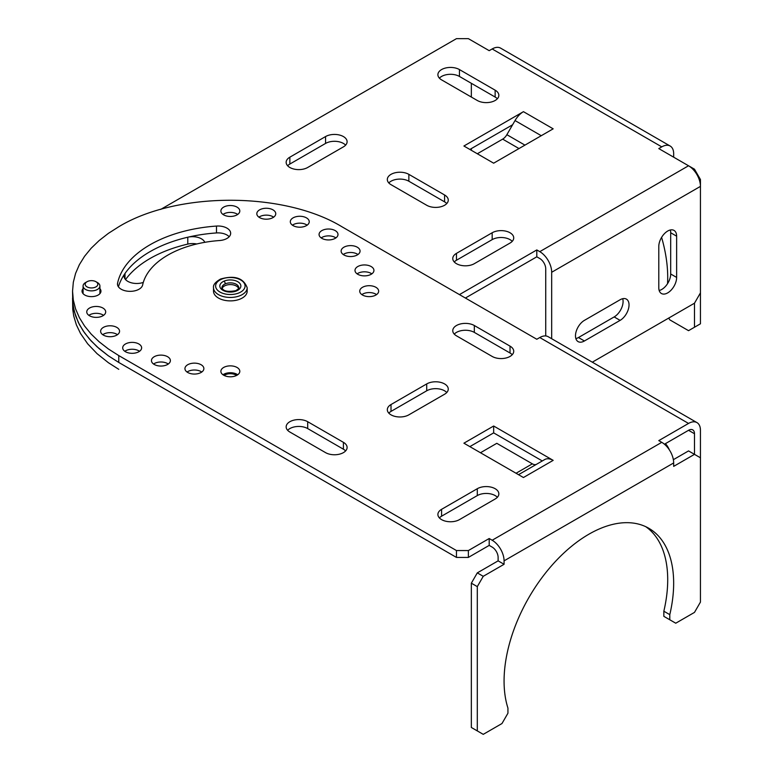 <?xml version="1.0" encoding="UTF-8"?>
<svg xmlns="http://www.w3.org/2000/svg" width="773" height="773" viewBox="0 0 773 773"><rect width="100%" height="100%" fill="white"/><g stroke="black" fill="none" stroke-linecap="round" stroke-linejoin="round"><path stroke-width="1.16" d="M213.512 291.276A16.832 9.72 -0 0 0 222.953 299.895A16.832 9.72 -0 0 0 240.529 298.9A16.832 9.72 -0 0 0 247.176 291.373M238.586 288.445A8.416 4.86 -0 0 0 225.252 285.575A8.416 4.86 -0 0 0 222.112 288.445M439.383 517.91A12.619 7.286 180 0 1 441.596 516.19L477.299 495.58A12.619 7.286 180 0 1 497.358 497.29M477.299 488.71A12.619 7.286 180 0 1 491.048 487.125A12.619 7.286 180 0 1 498.846 493.86A12.619 7.286 180 0 1 495.145 499.01L459.442 519.63A12.619 7.286 180 0 1 445.683 521.205A12.619 7.286 180 0 1 437.895 514.47A12.619 7.286 180 0 1 441.596 509.32L477.299 488.71L477.299 495.58M289.856 432.02L325.559 452.63A12.619 7.286 -0 0 0 339.009 454.282A12.619 7.286 -0 0 0 347.087 447.857A12.619 7.286 -0 0 0 343.405 442.33L307.702 421.71A12.619 7.286 -0 0 0 293.75 420.183A12.619 7.286 -0 0 0 286.165 427.111A12.619 7.286 -0 0 0 289.856 432.02M345.618 450.92A12.619 7.286 -0 0 0 343.405 449.2L307.702 428.58A12.619 7.286 -0 0 0 287.643 430.3M700.444 457.79L694.492 454.35L673.67 466.38L673.67 462.94A16.832 9.72 60 0 0 661.765 442.33L658.789 440.61L688.54 423.43A16.832 9.72 -60 0 1 696.386 422.309A16.832 9.72 -60 0 1 700.444 430.3L700.444 602.08L694.492 612.39L675.747 623.212L669.795 619.772L669.795 614.651L663.843 611.221L663.843 616.342L669.795 619.772M669.795 614.651A119.921 69.232 -60 0 0 648.818 528.288L648.827 528.288A119.921 69.232 -60 0 0 544.955 573.73A119.921 69.232 -60 0 0 507.938 708.097L507.938 713.218L501.986 723.528L483.251 734.35L477.299 730.91L477.299 586.62L483.251 576.31L504.073 564.29L504.073 560.85L673.67 462.94M536.539 464.273A8.416 4.86 -120 0 1 532.355 463.839L496.797 443.316L480.468 452.746M456.466 550.55L456.466 557.42L118.771 362.45L118.771 355.58L456.466 550.55L468.37 550.55L468.37 557.42L456.466 557.42M688.54 423.43L539.776 337.54L536.8 339.26L341.917 226.75C283.836 191.433 176.853 191.433 118.771 226.75L108.404 233.349L99.157 240.548L91.175 248.23L84.576 256.288L79.368 264.685L75.59 273.381L73.319 282.251L72.556 291.15L73.309 300.059L75.59 308.929L79.358 317.626L84.566 326.022L91.166 334.081L99.147 341.772L108.394 348.971L118.771 355.58M645.784 526.703A119.921 69.232 -60 0 1 663.843 611.221M477.299 730.91L471.346 727.48L471.346 583.18L477.299 572.88L498.121 560.85L498.121 557.42A8.416 4.86 60 0 0 492.169 547.11L489.193 545.39L468.37 557.42M664.432 444.224L688.54 430.3A8.416 4.86 -60 0 1 692.753 429.885A8.416 4.86 -60 0 1 694.492 433.74L694.492 454.35L688.54 450.92L673.36 459.684M377.398 288.426A9.469 5.469 180 0 1 378.664 291.16A9.469 5.469 180 0 1 371.649 296.446A9.469 5.469 180 0 1 361.001 293.895A9.469 5.469 180 0 1 359.735 291.17A9.469 5.469 180 0 1 366.74 285.884A9.469 5.469 180 0 1 377.398 288.426M477.299 586.62L471.346 583.18M483.251 576.31L477.299 572.88M118.414 286.802A113.612 65.589 180 0 1 216.498 232.934A12.619 7.286 180 0 1 229.175 236.731M117.583 283.169A113.612 65.589 180 0 1 216.498 226.064A12.619 7.286 180 0 1 230.663 233.291A12.619 7.286 180 0 1 219.58 240.529A88.364 51.018 180 0 0 142.647 284.947A12.619 7.286 180 0 1 129.342 291.334A12.619 7.286 180 0 1 117.486 284.058A12.619 7.286 180 0 1 117.583 283.169L117.583 284.947M669.341 449.847A12.619 7.286 -120 0 0 665.437 443.644M489.193 545.39L489.193 538.52L492.169 540.24A16.832 9.72 60 0 1 504.073 560.85M504.073 564.29L498.121 560.85M489.193 538.52L468.37 550.55M118.771 369.32L108.394 362.711L97.031 353.638L87.687 343.83L80.527 333.501L76.392 324.873L73.735 316.031L72.749 309.345L72.556 298.03L73.309 306.939L75.59 315.799L79.358 324.496L84.566 332.892L91.166 340.951L99.147 348.642L108.394 355.841L118.771 362.45L108.394 355.841L97.031 346.768L89.388 338.97L83.136 330.825L78.276 322.351L74.256 311.384L72.749 302.475L72.556 291.16M357.107 273.845A9.469 5.469 180 0 1 371.166 273.42M361.841 294.6A9.469 5.469 180 0 1 376.567 294.6M103.582 315.345A9.469 5.469 -0 0 0 88.856 315.345A9.469 5.469 -0 0 1 103.582 315.345M237.707 214.43A9.469 5.469 -0 0 0 237.04 214.005A9.469 5.469 -0 0 0 222.982 214.43M201.772 372.035A9.469 5.469 -0 0 0 187.047 372.035A9.469 5.469 -0 0 1 201.772 372.035M237.707 374.76A9.469 5.469 -0 0 0 237.04 374.335A9.469 5.469 -0 0 0 222.982 374.76M117.457 334.68A9.469 5.469 -0 0 0 102.732 334.68M139.527 351.28A9.469 5.469 -0 0 0 124.801 351.28M512.228 354.72A12.619 7.286 -0 0 0 510.025 353L474.322 332.39A12.619 7.286 -0 0 0 454.263 334.11M469.858 446.62L493.657 432.88L542.288 460.95M446.775 392.51A12.619 7.286 -0 0 0 426.715 390.79L391.012 411.41A12.619 7.286 -0 0 0 388.809 413.12M273.652 217.165A9.469 5.469 -0 0 0 258.916 217.165M343.231 254.51A9.469 5.469 180 0 1 357.957 254.51M168.282 364.025A9.469 5.469 -0 0 0 153.556 364.025M335.897 237.91A9.469 5.469 -0 0 0 321.172 237.91M307.132 225.175A9.469 5.469 -0 0 0 292.407 225.175M88.025 309.181A9.469 5.469 -0 0 0 86.76 311.703A9.469 5.469 -0 0 0 93.601 317.162A9.469 5.469 -0 0 0 104.423 314.64A9.469 5.469 -0 0 0 105.688 311.703A9.469 5.469 -0 0 0 98.5 306.61A9.469 5.469 -0 0 0 88.025 309.181M122.694 347.85A9.469 5.469 -0 0 0 132.164 353.319A9.469 5.469 -0 0 0 141.633 347.85A9.469 5.469 -0 0 0 132.164 342.381A9.469 5.469 -0 0 0 122.694 347.85M308.92 220.324A9.469 5.469 -0 0 0 298.697 216.305A9.469 5.469 -0 0 0 290.31 221.551A9.469 5.469 -0 0 0 290.629 223.146A9.469 5.469 -0 0 0 301.112 227.146A9.469 5.469 -0 0 0 309.239 221.609A9.469 5.469 -0 0 0 308.92 220.324M100.954 329.829A9.469 5.469 -0 0 0 100.625 331.124A9.469 5.469 -0 0 0 108.751 336.661A9.469 5.469 -0 0 0 119.235 332.661A9.469 5.469 -0 0 0 119.554 331.057A9.469 5.469 -0 0 0 111.167 325.82A9.469 5.469 -0 0 0 100.954 329.829M337.994 234.48A9.469 5.469 -0 0 0 328.535 229.011A9.469 5.469 -0 0 0 319.065 234.48A9.469 5.469 -0 0 0 328.535 239.939A9.469 5.469 -0 0 0 337.994 234.48M539.776 337.54A16.832 9.72 -60 0 1 548.192 336.709L696.956 422.599M186.206 371.33A9.469 5.469 -0 0 0 196.69 373.9A9.469 5.469 -0 0 0 203.869 368.798A9.469 5.469 -0 0 0 202.603 365.861A9.469 5.469 -0 0 0 191.791 363.349A9.469 5.469 -0 0 0 184.95 368.798A9.469 5.469 -0 0 0 186.206 371.33M274.483 210.99A9.469 5.469 -0 0 0 264.008 208.42A9.469 5.469 -0 0 0 256.82 213.522A9.469 5.469 -0 0 0 258.085 216.459A9.469 5.469 -0 0 0 268.907 218.981A9.469 5.469 -0 0 0 275.748 213.522A9.469 5.469 -0 0 0 274.483 210.99M341.453 249.66A9.469 5.469 -0 0 0 341.135 251.264A9.469 5.469 -0 0 0 349.522 256.51A9.469 5.469 -0 0 0 359.745 252.491A9.469 5.469 180 0 0 360.063 251.109A9.469 5.469 180 0 0 351.86 245.659A9.469 5.469 180 0 0 341.453 249.66M237.04 207.135A9.469 5.469 -0 0 0 226.827 205.918A9.469 5.469 -0 0 0 220.885 210.874A9.469 5.469 -0 0 0 223.648 214.865A9.469 5.469 -0 0 0 234.122 216.005A9.469 5.469 -0 0 0 239.804 210.807A9.469 5.469 -0 0 0 237.04 207.135M223.648 375.195A9.469 5.469 -0 0 0 233.871 376.403A9.469 5.469 -0 0 0 239.814 371.455A9.469 5.469 -0 0 0 237.04 367.465A9.469 5.469 -0 0 0 226.576 366.315A9.469 5.469 -0 0 0 220.885 371.513A9.469 5.469 -0 0 0 223.648 375.195M151.779 362.006A9.469 5.469 -0 0 0 161.992 366.016A9.469 5.469 -0 0 0 170.379 360.778A9.469 5.469 -0 0 0 170.06 359.174A9.469 5.469 -0 0 0 159.576 355.174A9.469 5.469 -0 0 0 151.45 360.711A9.469 5.469 -0 0 0 151.779 362.006M83.078 288.658A9.469 5.469 -0 0 0 82.035 290.977A9.469 5.469 -0 0 0 87.716 296.175A9.469 5.469 -0 0 0 98.19 295.025A9.469 5.469 -0 0 0 100.954 291.034A9.469 5.469 -0 0 0 99.91 288.658M522.606 477.076A16.832 9.72 60 0 1 523.447 477.521L463.906 443.19L493.657 426.01L553.168 460.36L523.447 477.521M493.657 426.01L493.657 432.88M474.322 325.52A12.619 7.286 -0 0 0 460.37 323.984A12.619 7.286 -0 0 0 452.775 330.921A12.619 7.286 -0 0 0 456.466 335.82L492.169 356.44A12.619 7.286 -0 0 0 505.629 358.083A12.619 7.286 -0 0 0 513.707 351.657A12.619 7.286 -0 0 0 510.025 346.13L474.322 325.52L474.322 332.39M444.572 394.23A12.619 7.286 -0 0 0 448.243 388.703A12.619 7.286 -0 0 0 440.166 382.268A12.619 7.286 -0 0 0 426.715 383.92L391.012 404.54A12.619 7.286 -0 0 0 387.321 409.854A12.619 7.286 -0 0 0 395.245 416.454A12.619 7.286 -0 0 0 408.859 414.84L444.572 394.23M371.166 266.55A9.469 5.469 180 0 1 373.939 270.415A9.469 5.469 180 0 1 368.083 275.468A9.469 5.469 180 0 1 357.773 274.28A9.469 5.469 180 0 1 355 270.415A9.469 5.469 180 0 1 360.846 265.361A9.469 5.469 180 0 1 371.166 266.55M544.723 459.549L518.48 474.699L544.723 459.549A16.832 9.72 60 0 1 553.139 460.379M439.383 78.16A12.619 7.286 180 0 1 459.442 76.44L459.442 69.57A12.619 7.286 180 0 0 445.683 67.985A12.619 7.286 180 0 0 437.895 74.72A12.619 7.286 180 0 0 441.596 79.88L477.299 100.49A12.619 7.286 180 0 0 491.048 102.065A12.619 7.286 180 0 0 498.846 95.34A12.619 7.286 180 0 0 495.145 90.18L459.442 69.57M512.228 241.35A12.619 7.286 -0 0 0 492.169 239.63L456.466 260.24A12.619 7.286 -0 0 0 454.263 261.96M510.025 243.06A12.619 7.286 -0 0 0 513.707 237.533A12.619 7.286 -0 0 0 505.629 231.108A12.619 7.286 -0 0 0 492.169 232.76L456.466 253.37A12.619 7.286 -0 0 0 452.775 258.694A12.619 7.286 -0 0 0 460.698 265.294A12.619 7.286 -0 0 0 474.322 263.68L510.025 243.06M551.68 338.719L551.68 272.27A16.832 9.72 60 0 0 539.776 251.65L688.54 165.77L658.789 148.59L661.765 146.87A16.832 9.72 -60 0 1 670.713 146.387A16.832 9.72 -60 0 1 673.67 153.74L673.67 157.18M688.54 165.77A16.832 9.72 60 0 1 700.444 186.38L700.444 179.51L699.391 180.119M668.751 318.051L669.795 319.848L688.54 330.67L700.444 323.8L700.444 186.38L551.68 272.27M523.447 111.67L463.906 146.01L493.657 163.19L553.168 128.83L523.447 111.67A16.832 9.72 -60 0 0 515.031 120.559L506.866 134.686L524.944 145.131M552.299 129.333A16.832 9.72 -60 0 1 553.139 128.82M661.765 146.87L492.169 48.96L489.193 50.67L468.37 38.65L456.466 38.65L160.678 209.425M676.636 236.19A12.619 7.286 120 0 0 673.689 230.238A12.619 7.286 120 0 0 664.084 234.026A12.619 7.286 120 0 0 658.789 246.5L658.789 287.73A12.619 7.286 120 0 0 661.553 293.585A12.619 7.286 120 0 0 671.225 290.02A12.619 7.286 120 0 0 676.636 277.42L676.636 236.19L670.693 232.76A12.619 7.286 120 0 0 670.307 229.987M459.442 294.6L536.8 249.94L536.8 256.81L465.394 298.03M539.776 251.65L536.8 249.94M545.728 335.946L545.728 268.83A8.416 4.86 60 0 0 539.776 258.52L536.8 256.81M700.444 292.88L694.492 303.19L592.311 362.179M143.295 282.416A12.619 7.286 180 0 1 130.54 282.551A12.619 7.286 180 0 1 124.095 276.193A12.619 7.286 180 0 1 125.013 273.458A113.612 65.589 180 0 1 187.791 237.214A12.619 7.286 180 0 1 204.806 242.326M659.176 290.503A12.619 7.286 120 0 0 670.693 273.99L670.693 232.76M125.545 279.584A113.612 65.589 180 0 1 187.791 244.094A12.619 7.286 180 0 1 196.748 243.978M506.866 134.686A8.416 4.86 120 0 1 502.663 139.13L477.328 153.759M575.866 338.593A12.619 7.286 120 0 0 578.455 337.54L614.158 316.93A12.619 7.286 120 0 0 622.7 298.697M584.407 340.98L620.11 320.37A12.619 7.286 120 0 0 628.265 309.538A12.619 7.286 120 0 0 626.739 299.335A12.619 7.286 120 0 0 620.11 299.75L584.407 320.37A12.619 7.286 120 0 0 576.107 331.685A12.619 7.286 120 0 0 578.31 341.724A12.619 7.286 120 0 0 584.407 340.98L578.455 337.54M459.442 76.44L495.145 97.05A12.619 7.286 180 0 1 497.358 98.77M224.16 375.465A7.788 4.493 180 0 1 235.852 375.021A7.788 4.493 180 0 1 236.528 375.465M391.012 184.66L426.715 205.27A12.619 7.286 -0 0 0 440.668 206.806A12.619 7.286 -0 0 0 448.253 199.869A12.619 7.286 -0 0 0 444.572 194.97L408.859 174.35A12.619 7.286 -0 0 0 395.409 172.708A12.619 7.286 -0 0 0 387.331 179.133A12.619 7.286 -0 0 0 391.012 184.66M492.169 48.96A16.832 9.72 -60 0 1 500.585 48.119L670.181 146.039M471.346 83.31L471.346 97.05M471.346 148.59L471.346 150.31M667.534 283.672A119.921 69.232 -120 0 0 661.601 237.379M694.492 327.24L694.492 303.19M700.444 179.51L694.492 169.2L693.439 169.809M694.492 169.2L688.617 165.809M512.596 124.772L469.858 149.45M446.775 203.56A12.619 7.286 -0 0 0 444.572 201.84L408.859 181.23A12.619 7.286 -0 0 0 388.809 182.94M289.856 157.18A12.619 7.286 -0 0 0 286.155 162.494A12.619 7.286 -0 0 0 294.078 169.094A12.619 7.286 -0 0 0 307.702 167.48L343.405 146.87A12.619 7.286 -0 0 0 347.087 141.343A12.619 7.286 -0 0 0 339.009 134.917A12.619 7.286 -0 0 0 325.559 136.56L289.856 157.18L289.856 164.05A12.619 7.286 -0 0 0 287.643 165.77M345.618 145.15A12.619 7.286 -0 0 0 325.559 143.43L289.856 164.05M95.958 281.71A6.31 3.643 180 0 1 95.958 286.87A6.31 3.643 180 0 1 87.03 286.87A6.31 3.643 180 0 1 87.204 281.623A6.31 3.643 180 0 1 95.958 281.71L97.446 282.57A8.416 4.86 180 0 1 99.901 286.116A8.416 4.86 180 0 1 94.625 290.522A8.416 4.86 180 0 1 85.542 289.44A8.416 4.86 180 0 1 83.078 286.174A8.416 4.86 180 0 1 85.764 282.445M213.512 291.16L213.512 287.73A16.832 9.72 -0 0 0 222.866 296.436A16.832 9.72 -0 0 0 240.529 295.46A16.832 9.72 -0 0 0 247.176 287.73L247.176 291.16M239.253 292.783A14.726 8.503 -0 0 0 242.075 280.87A14.726 8.503 -0 0 0 221.436 279.237A14.726 8.503 -0 0 0 218.624 291.15A14.726 8.503 -0 0 0 239.253 292.783M236.712 290.841A10.522 6.078 -0 0 0 238.722 282.338A10.522 6.078 -0 0 0 223.986 281.169A10.522 6.078 -0 0 0 221.967 289.682A10.522 6.078 -0 0 0 236.712 290.841M238.76 287.827A8.416 4.86 -0 0 0 234.171 283.401A8.416 4.86 -0 0 0 225.252 283.855A2.106 1.044 -113.7 0 0 223.986 281.169M221.436 279.237A2.106 1.044 -113.7 0 0 220.595 279.034C234.634 275.072 243.505 277.971 247.176 287.73M225.252 283.855A8.416 4.86 -0 0 0 221.928 287.778M343.405 442.33L343.405 449.2M307.702 421.71L307.702 428.58M441.596 516.19L441.596 509.32M532.355 463.839L516.016 473.269M216.498 226.064L216.498 232.934M694.492 433.74L688.54 430.3M492.169 540.24L661.765 442.33M510.025 346.13L510.025 353M426.715 383.92L426.715 390.79M391.012 404.54L391.012 411.41M492.169 232.76L492.169 239.63M125.013 273.458L125.013 278.589M670.693 273.99L676.636 277.42M187.791 237.214L187.791 244.094M614.158 316.93L620.11 320.37M495.145 97.05L495.145 90.18M456.466 253.37L456.466 260.24M444.572 194.97L444.572 201.84M408.859 174.35L408.859 181.23M541.264 135.7L515.031 120.559M502.663 139.13L518.992 148.561M325.559 136.56L325.559 143.43M238.76 289.44L238.76 287.73C239.514 287.836 238.548 288.802 235.862 290.638C227.784 292.146 223.136 291.179 221.928 287.73L221.928 289.44M220.595 279.034C215.358 282.029 213 284.928 213.512 287.73M83.078 293.663L83.078 286.01M85.542 282.57L87.03 281.71M99.91 286.01L99.91 293.663"/></g></svg>
